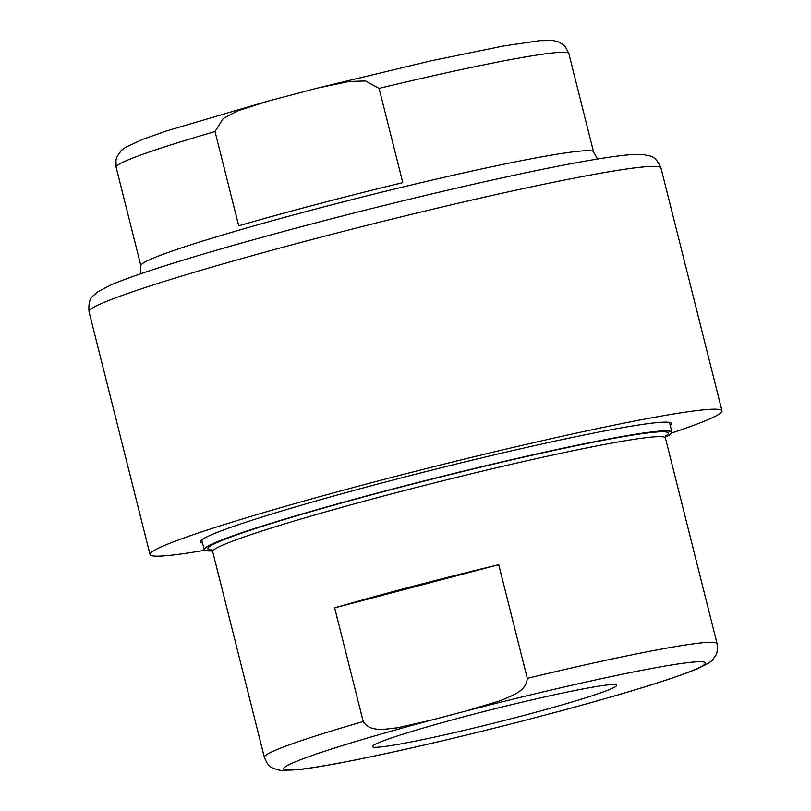 <?xml version="1.0" encoding="UTF-8"?>
<svg xmlns="http://www.w3.org/2000/svg" width="811" height="811" viewBox="0 0 811 811"><rect width="100%" height="100%" fill="white"/><g stroke="black" fill="none" stroke-linecap="round" stroke-linejoin="round"><path stroke-width="1.22" d="M215.027 131.554L238.708 225.833A233.386 12.682 165.9 0 1 317.243 204.21A233.386 12.682 165.9 0 1 402.773 182.657L379.092 88.369L365.416 80.948L349.267 81.455L317.679 88.034L268.309 101.03L237.613 110.874L223.329 118.416L215.027 131.554A233.386 12.682 165.9 0 0 116.145 167.299L115.983 159.868L117.2 156.168L121.549 150.248L124.995 147.602L142.756 139.31L166.721 130.855L266.778 101.446M204.788 550.284A294.869 16.027 -14.1 0 1 150.015 554.491A294.869 16.027 -14.1 0 1 374.165 482.008A294.869 16.027 -14.1 0 1 721.972 410.832A294.869 16.027 -14.1 0 1 671.721 432.993M202.527 542.934A242.854 13.199 -14.1 0 1 200.459 541.829A242.854 13.199 -14.1 0 1 385.073 482.129A242.854 13.199 -14.1 0 1 671.528 423.494A242.854 13.199 -14.1 0 1 670.231 425.451M334.669 607.875L363.216 721.526C370.353 732.891 386.381 728.754 397.339 727.842L433.033 719.681L465.25 711.196L500.458 700.694C510.535 696.061 526.39 691.783 527.282 678.351L498.735 564.689A233.386 12.682 165.9 0 0 413.204 586.241A233.386 12.682 165.9 0 0 334.669 607.875L498.735 564.689M468.19 715.637A125.887 6.843 -14.1 0 1 616.401 684.93A125.887 6.843 -14.1 0 1 520.976 716.194A125.887 6.843 -14.1 0 1 372.584 746.171A125.887 6.843 -14.1 0 1 468.19 715.637M665.304 437.2A241.12 13.108 165.9 0 0 671.924 432.162A241.12 13.108 165.9 0 0 387.506 490.371A241.12 13.108 165.9 0 0 204.21 549.645A241.12 13.108 165.9 0 0 212.431 550.963M665.811 435.487L665.395 437.95L717.046 643.559C718.293 656.079 714.795 655.531 713.112 659.1C712.311 661.127 706.898 664.412 696.902 668.943C672.684 678.868 628.677 692.493 564.882 709.818L515.512 722.824C453.471 738.649 398.982 751.25 352.015 760.637C330.604 764.874 313.604 767.784 301.013 769.365L281.437 770.45L277.159 769.74C272.648 767.591 268.897 768.615 264.335 757.271A233.386 12.682 165.9 0 1 363.216 721.526M140.678 273.783L140.861 265.714A233.386 12.682 -14.1 0 1 318.287 208.346A233.386 12.682 -14.1 0 1 593.571 152.002L568.856 53.587A233.386 12.682 165.9 0 0 379.092 88.369M313.178 239.204A294.869 16.027 -14.1 0 1 660.985 168.019C654.781 154.333 650.726 156.776 644.167 154.637L630.056 154.729C619.645 155.57 605.219 157.618 586.758 160.862C524.362 171.689 413.022 197.235 312.458 223.765C245.915 241.323 192.116 256.834 151.059 270.296C133.257 276.166 119.572 281.184 110.002 285.35L97.523 291.95C92.758 296.927 88.034 296.694 89.028 311.688A294.869 16.027 -14.1 0 1 313.178 239.204M665.395 437.95A233.386 12.682 165.9 0 0 390.111 494.284A233.386 12.682 165.9 0 0 212.695 551.662L264.335 757.271M665.496 436.065A237.39 12.905 165.9 0 0 388.297 490.402A237.39 12.905 165.9 0 0 213.567 550.101M665.304 437.129A240.685 13.077 165.9 0 0 387.607 490.402A240.685 13.077 165.9 0 0 212.391 550.892M433.033 719.681A217.378 11.81 165.9 0 0 288.716 770.095A217.378 11.81 165.9 0 0 523.916 720.634M556.133 712.149A217.378 11.81 165.9 0 0 700.451 661.735A217.378 11.81 165.9 0 0 465.25 711.196M717.046 643.559A233.386 12.682 165.9 0 0 527.282 678.351M721.972 410.832L660.985 168.019M319.23 87.639L431.097 60.805L502.8 46.126L539.609 40.682L553.072 40.55L558.252 41.827L562.611 44.23L565.52 47.008L568.856 53.587M150.015 554.491L89.028 311.688M597.545 159.027L593.571 152.002M140.861 265.714L116.145 167.299M201.757 539.873L204.21 549.645M669.47 422.399L671.924 432.162M212.695 551.662L211.164 549.686"/></g></svg>
